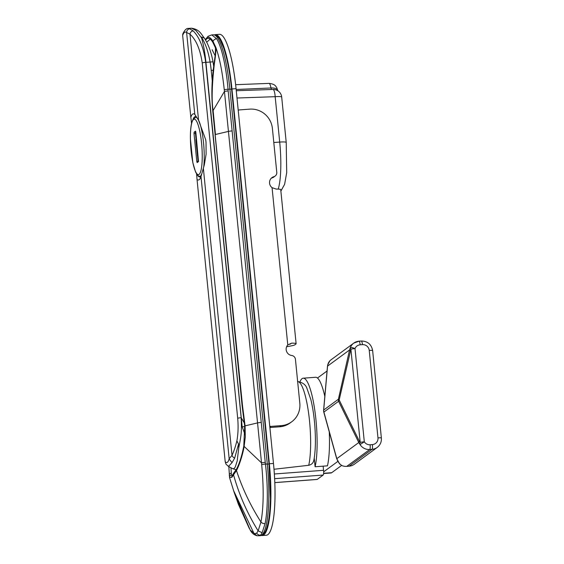 <?xml version="1.0" encoding="UTF-8"?>
<svg xmlns="http://www.w3.org/2000/svg" width="564" height="564" viewBox="0 0 564 564"><rect width="100%" height="100%" fill="white"/><g stroke="black" fill="none" stroke-linecap="round" stroke-linejoin="round"><path stroke-width="0.85" d="M313.986 459.47C313.57 462.663 311.822 464.609 308.734 465.286L273.998 469.262M268.957 464.052L265.433 464.052C267.287 478.97 268.675 505.422 265.08 523.646L262.126 532.712L260.589 535.187L257.952 535.779M231.55 89.26L229.886 89.119A63.239 12.605 85.7 0 0 213.277 34.785L211.754 34.898L216.689 38.796C223.182 49.66 226.89 74.215 228.025 89.26A4.216 0.529 175.5 0 0 224.253 89.697A80.631 79.503 22.7 0 0 224.451 91.446L257.544 422.908L245.086 425.855L245.291 436.945L244.127 446.42C243.042 453.47 239.355 465.392 236.464 470.545L231.846 477.299L229.52 477.525L233.679 490.835L254.131 533.72L256.69 533.184L258.101 530.809L262.126 532.712M216.689 38.796A4.216 3.849 148.3 0 0 212.966 41.32L215.73 47.136C216.322 48.003 215.85 53.679 214.306 64.176C211.909 85.411 211.528 100.991 213.157 110.911L215.448 134.5L228.448 131.405A4.216 0.508 174.3 0 1 232.121 130.911L265.242 462.367A87.709 85.291 53.7 0 0 265.433 464.052A4.216 0.493 173.1 0 0 261.682 464.637C263.882 488.248 263.635 507.367 260.956 522.01L258.136 530.865M213.277 34.785L214.722 34.905C216.971 35.617 218.853 37.428 220.376 40.333L223.598 47.75C227.165 58.261 229.83 72.079 231.585 89.204L268.993 463.996L270.431 498.611C269.839 516.546 268.379 523.138 266.307 529.18C265.242 532.261 263.656 534.319 261.548 535.363L260.117 535.708A63.239 12.605 85.7 0 0 267.294 463.911L229.886 89.119L228.025 89.26A87.723 85.305 53.7 0 0 228.173 90.952A4.216 0.515 174.4 0 0 224.451 91.446L212.762 111.108L242.506 405.622L245.086 425.855L244.677 426.053L243.803 446.004C241.886 455.846 239.439 463.58 236.457 469.213L233.468 473.45L233.482 474.613M261.217 422.415A4.216 0.508 174.3 0 0 257.544 422.908L261.527 462.875A80.617 80.003 34.2 0 0 261.682 464.637M224.253 89.697C222.329 71.543 219.488 57.352 215.73 47.136A2.108 1.727 158.9 0 0 215.483 47.919L215.385 53.925L214.017 64.317C211.69 79.792 211.267 95.394 212.762 111.108M237 98.016L275.176 96.691A8.432 1.932 88 0 0 273.011 89.45A8.432 8.432 0 0 1 281.69 97.036A8.432 1.022 174.3 0 0 275.176 96.691L279.702 142.079A45.945 9.158 85.7 0 1 278.214 189.102M236.147 89.472L270.988 87.991L271.446 89.5M212.762 42.187A2.108 1.925 148.6 0 1 212.966 41.32C210.816 37.739 208.8 36.526 206.925 37.675A2.108 2.052 54.6 0 0 206.706 38.824C208.553 37.562 210.569 38.683 212.762 42.187L215.483 47.919M258.101 530.809C247.229 513.282 239.037 494.593 233.517 474.733M323.13 466.16L323.546 470.305A4.216 0.839 85.7 0 1 323.165 475.05L317.222 479.414A4.216 0.839 85.7 0 1 317.123 479.456L274.795 482.622M277.855 90.776L277.819 90.6A8.432 3.941 169.5 0 0 270.988 87.991A9.059 1.805 85.7 0 0 269.063 83.38L235.639 84.692M211.754 34.898L208.074 36.293L205.303 39.677M205.543 40.1L206.706 38.824M231.846 477.299A2.108 2.052 -126.3 0 1 232.587 475.071L231.388 474.951L231 467.824M256.902 535.722C254.152 534.919 252.094 533.318 250.719 530.921L250.24 530.16A4.216 3.856 -31.4 0 1 250.12 529.956L256.909 535.722L260.117 535.708M249.302 528.503L238.431 504.364L234.25 492.619L250.24 530.16M231.388 474.951L229.879 475.826L229.52 477.525M191.584 123.262L190.822 117.27A33.198 6.62 85.7 0 1 194.784 114.358L198.591 120.351L205.698 139.717L206.036 142.403L206.1 154.233L204.302 164.928L200.995 176.553A33.198 6.62 85.7 0 1 197.033 179.465L196.632 173.916M229.224 459.145L232.037 462.649L228.483 466.421L226.002 464.179L225.198 461.683C226.798 463.474 228.117 462.501 229.167 458.772L232.008 455.317C233.792 451.602 235.414 446.787 236.88 440.893C238.149 433.963 238.424 426.412 237.691 418.241L202.222 62.865C200.185 49.294 196.103 39.734 189.976 34.178L186.613 32.465A36.681 7.311 -94.3 0 0 182.651 35.377L182.792 33.925C184.675 29.998 186.543 28.172 188.404 28.433A40.051 7.988 85.7 0 1 189.666 28.82C187.981 29.039 186.959 30.174 186.606 32.218M229.167 458.772L200.995 176.553M225.198 461.683L197.033 179.465M190.822 117.27L182.651 35.377M194.784 114.358L186.613 32.465M193.177 119.046A30.28 6.035 85.7 0 1 195.327 116.593A30.28 6.035 85.7 0 1 195.912 116.699M200.403 176.786A30.28 6.035 85.7 0 1 199.839 176.976A30.28 6.035 85.7 0 1 197.358 174.868M244.987 434.477L242.153 426.807L205.923 62.322A40.051 7.988 -94.3 0 0 201.524 37.83L195.912 30.463L191.52 28.2L188.404 28.433M228.483 466.421L232.911 468.804L234.088 468.494L235.202 467.119L237.176 461.042L238.776 447.76C241.695 432.659 241.596 432.412 241.173 417.712L244.282 422.894M232.037 462.649L234.652 458.137L238.558 444.108L236.88 440.893M203.357 168.248L232.008 455.317A4.653 3.581 20.8 0 0 234.652 458.137M238.776 447.76L238.558 444.108M191.52 28.2C199.698 29.497 200.932 33.882 204.309 38.035L201.475 37.027C206.036 44.873 208.236 51.789 210.104 62.068A121.598 115.063 -116.6 0 1 211.218 70.38L212.261 80.821M201.475 37.027L201.524 37.83M204.323 38.056C208.405 44.436 211.31 52.41 213.044 61.984A4.216 0.423 170.5 0 0 210.104 62.068L205.705 62.336C203.555 47.51 199.36 37.02 193.121 30.865L189.666 28.82M198.57 120.322L189.976 34.178A3.37 2.94 -46.8 0 1 193.121 30.865M195.863 139.611L197.506 156.066M194.129 132.173L195.511 131.172L195.842 132.258L198.514 161.586L197.132 162.587L196.801 161.501L194.016 133.597L194.129 132.173L195.363 132.082L198.105 161.882M195.771 131.786L195.363 132.082M214.468 34.855A63.239 12.605 85.7 0 1 215.335 34.63A63.239 12.605 85.7 0 1 231.945 88.971L269.352 463.756A63.239 12.605 85.7 0 1 262.175 535.553A63.239 12.605 85.7 0 1 261.287 535.462M215.335 34.63L219.452 34.326A63.239 12.605 85.7 0 1 236.062 88.661L273.477 463.453A63.239 12.605 85.7 0 1 266.3 535.243L262.175 535.553M314.24 458.144L315.1 466.759L327.465 465.836A48.483 9.666 -94.3 0 0 329.249 431.841M324.822 396.4A48.483 9.666 -94.3 0 0 315.579 377.267L303.213 378.19A48.483 9.666 -94.3 0 0 299.942 381.807M315.1 466.759A48.483 9.666 -94.3 0 0 315.057 412.171A48.483 9.666 -94.3 0 0 303.213 378.19M286.618 346.74L290.488 346.035A10.54 1.276 174.3 0 0 294.909 344.78L295.931 344.033A10.54 1.276 174.3 0 0 296.121 343.751L280.738 189.673A10.54 1.276 -5.7 0 0 276.191 189.081L272.074 187.671A6.324 6.148 -126.3 0 1 273.885 176.68L272.299 177.843A4.216 4.103 53.7 0 0 273.561 177.23L275.147 176.06A4.216 4.103 -126.3 0 1 273.885 176.68M238.368 110.29L238.234 110.396A2.108 2.052 -126.3 0 1 239.411 109.909L249.711 109.141A21.079 20.501 -126.3 0 1 272.391 128.423L276.776 172.358A4.216 4.103 -126.3 0 1 275.147 176.06M269.86 427.237L271.002 426.398A2.108 2.052 -126.3 0 1 269.747 426.088M271.002 426.398L281.302 425.63L279.716 426.793A21.079 20.501 53.7 0 0 290.107 422.965L291.694 421.801A21.079 20.501 -126.3 0 1 281.302 425.63M296.121 343.751A10.54 1.276 174.3 0 0 291.567 343.159L287.774 344.935A6.324 6.148 -126.3 0 0 291.729 355.496A4.216 4.103 -126.3 0 1 295.437 359.331L299.822 403.267A21.079 20.501 -126.3 0 1 291.694 421.801M272.299 177.843A6.324 6.148 53.7 0 0 271.242 178.259M291.567 343.159L290.15 344.202A6.324 6.148 53.7 0 0 287.873 344.83M279.716 426.793L269.888 427.526M341.615 465.434L331.717 472.695A29.511 5.887 85.7 0 1 331.005 472.977L323.595 473.527M323.644 471.835L337.822 461.422M327.057 370.999L317.49 378.021M339.373 463.657L341.798 465.519C339.429 463.925 337.765 461.648 336.8 458.68A4.216 1.029 164.5 0 1 336.623 458.476L323.722 411.875A4.216 1.029 -15.5 0 0 323.898 412.072A4.216 4.103 -126.3 0 1 323.694 410.028A4.216 1.967 -175 0 0 323.588 410.38A4.216 4.216 0 0 0 323.722 411.875M329.912 360.763L327.726 364.816L327.451 366.459A4.216 1.967 5 0 1 327.557 366.106C327.903 363.413 328.988 361.362 330.828 359.959L330.878 359.924M359.367 441.224L339.175 399.975A4.216 1.156 -167.2 0 1 338.393 399.241A4.216 4.103 53.7 0 0 338.597 401.286A4.216 2.044 -26.1 0 1 339.175 399.975L350.893 349.179A4.216 0.508 -5.7 0 1 355.003 348.587A4.216 0.839 -158.2 0 0 350.364 347.523A4.216 2.136 27.3 0 0 350.893 349.179L360.199 442.395A4.216 2.806 135.3 0 0 360.051 444.573L364.309 441.802A4.216 0.508 174.3 0 0 360.199 442.395L359.367 441.224A4.216 2.044 153.9 0 0 358.789 442.536L360.051 444.573A10.54 10.251 53.7 0 0 369.751 449.501L372.036 449.332A10.54 10.251 53.7 0 0 377.231 447.414C380.263 445.038 381.638 441.908 381.37 438.038L372.642 350.589C371.422 344.35 367.65 341.157 361.334 341.016L359.042 341.185L353.748 343.138A10.54 10.251 53.7 0 0 350.364 347.523L349.553 349.962A4.216 1.156 12.8 0 0 350.329 350.702M372.416 444.58L370.125 444.756A6.324 6.148 -126.3 0 1 364.309 441.802L355.003 348.587A6.324 6.148 -126.3 0 1 360.149 344.808L362.44 344.639A6.324 6.148 -126.3 0 1 369.244 350.42L377.972 437.875A6.324 6.148 -126.3 0 1 372.416 444.58A4.216 0.839 85.7 0 1 372.036 449.332L349.046 466.202A10.54 10.251 53.7 0 0 354.241 464.292L377.231 447.414M349.046 466.202L346.754 466.372L369.751 449.501A4.216 0.839 85.7 0 0 370.125 444.756M341.798 465.519A10.54 10.251 53.7 0 0 346.754 466.372M297.651 381.532A45.874 9.144 85.7 0 1 308.727 414.061A45.874 9.144 85.7 0 1 308.734 465.286M228.173 90.952L232.121 130.911M242.506 405.622L242.111 405.812L244.677 426.053M244.635 422.309A2.108 0.402 171.2 0 0 244.24 422.619M265.242 462.367A4.216 0.508 174.2 0 0 261.527 462.875L244.127 446.42A2.108 0.592 -169.8 0 1 243.803 446.004M265.08 523.646A4.216 3.37 -168.5 0 1 260.956 522.01C250.606 505.802 242.449 488.65 236.464 470.545A2.108 1.671 -152.9 0 1 236.457 469.213M273.794 142.495L279.702 142.079A8.432 1.022 174.3 0 1 286.223 142.424L281.69 97.036M323.165 475.05L274.619 478.681M323.546 470.305L274.344 473.986M314.374 459.441L314.021 459.463M232.587 475.071L233.468 473.45M260.589 535.187A4.216 4.103 -126.3 0 1 256.69 533.184M317.222 479.414L274.795 482.587M229.386 475.748A2.108 2.009 -11.6 0 1 229.365 475.663L229.365 475.663A2.108 2.009 -11.6 0 1 231.31 473.224M191.563 123.375L191.309 120.844M196.871 176.539L196.603 173.874M237.691 418.241A3.37 0.409 -5.7 0 1 241.173 417.712L205.705 62.336A3.37 0.409 -5.7 0 0 202.222 62.865M244.734 426.61L242.153 426.807M213.213 70.345A4.216 0.508 174.3 0 0 211.218 70.38M203.682 167.177A29.511 5.887 -94.3 0 0 203.533 142.812A29.511 5.887 -94.3 0 0 198.845 120.71M196.568 117.531A29.511 5.887 -94.3 0 0 195.764 117.326L193.17 119.06L191.781 122.48C190.787 126.371 190.322 131.736 190.378 138.561L192.839 162.7L195.482 171.724C197.167 175.235 198.732 176.715 200.171 176.187A29.511 5.887 -94.3 0 0 200.84 175.933M201.567 143.157A27.826 5.548 -94.3 0 0 191.344 124.926A27.826 5.548 -94.3 0 0 196.053 172.556A27.826 5.548 -94.3 0 0 201.567 143.157M194.016 133.597L195.25 133.506M196.801 161.501L198.034 161.41M231.945 88.971L236.062 88.661M269.352 463.756L273.477 463.453M272.074 187.671L287.774 344.935M331.717 472.695L323.616 473.302M323.694 410.028L327.557 366.106L349.553 349.962L338.393 399.241L323.694 410.028M336.8 458.68L323.898 412.072L338.597 401.286L358.789 442.536L336.8 458.68M360.149 344.808A4.216 0.839 -94.3 0 0 359.042 341.185M358.944 341.227A10.54 10.251 53.7 0 0 353.748 343.138L330.828 359.959M362.44 344.639A4.216 0.839 -94.3 0 0 361.334 341.016M369.244 350.42A4.216 0.508 -5.7 0 1 372.642 350.589M377.972 437.875A4.216 0.508 -5.7 0 1 381.37 438.038M297.538 381.532C302.6 382.392 305.744 384.69 306.964 388.427L310.863 399.622C312.731 407.243 314.049 415.978 314.825 425.834C315.84 439.666 315.53 451.108 313.887 460.146M215.053 134.69L242.111 405.812M273.011 89.45L236.274 90.719M277.819 90.6L276.712 87.575C275.556 86.271 275.408 84.121 269.063 83.38M280.879 191.062L284.608 184.343L286.695 172.69L286.223 142.424M208.074 36.293L205.289 39.649M229.513 476.686L228.836 466.625M234.25 492.619L233.531 490.391M196.906 177.413L196.547 173.79M191.527 123.516L191.147 119.681M200.509 176.722L201.277 174.628M236.189 469.706L232.798 468.776M213.044 61.984L213.714 66.432M196.371 117.284L195.764 117.326M200.749 176.144L200.171 176.187M212.156 49.752L215.18 55.815M210.21 39.113L206.699 42.251M323.588 410.38L327.451 366.459M339.641 463.96L336.623 458.476"/></g></svg>
